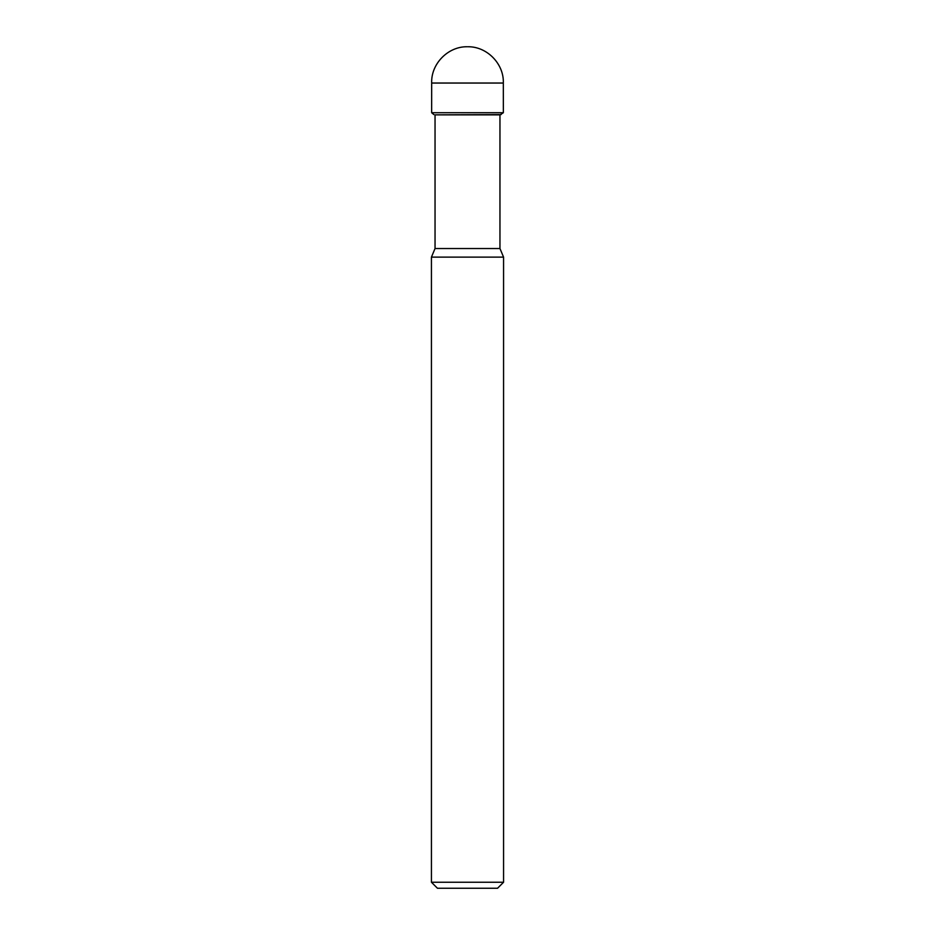<?xml version="1.0" encoding="UTF-8"?>
<svg xmlns="http://www.w3.org/2000/svg" width="935" height="935" viewBox="0 0 935 935"><rect width="100%" height="100%" fill="white"/><g stroke="black" fill="none" stroke-linecap="round" stroke-linejoin="round"><path stroke-width="1.4" d="M431.432 882.243L503.568 882.243L503.568 257.125L431.432 257.125L431.432 882.243L437.451 888.25L497.549 888.25L503.568 882.243M433.887 114.596L431.654 112.726L503.346 112.726L500.003 114.865L434.997 114.865L501.113 114.596M499.956 114.865L499.956 248.535L435.044 248.535L435.044 114.865M431.654 112.726L431.678 83.04L503.322 83.04C504.082 63.872 486.995 46.399 467.804 46.75M431.432 257.125L435.044 248.535M503.568 257.125L499.956 248.535M431.678 83.04C430.918 63.872 448.005 46.399 467.196 46.75M503.322 83.04L503.346 112.726"/></g></svg>
